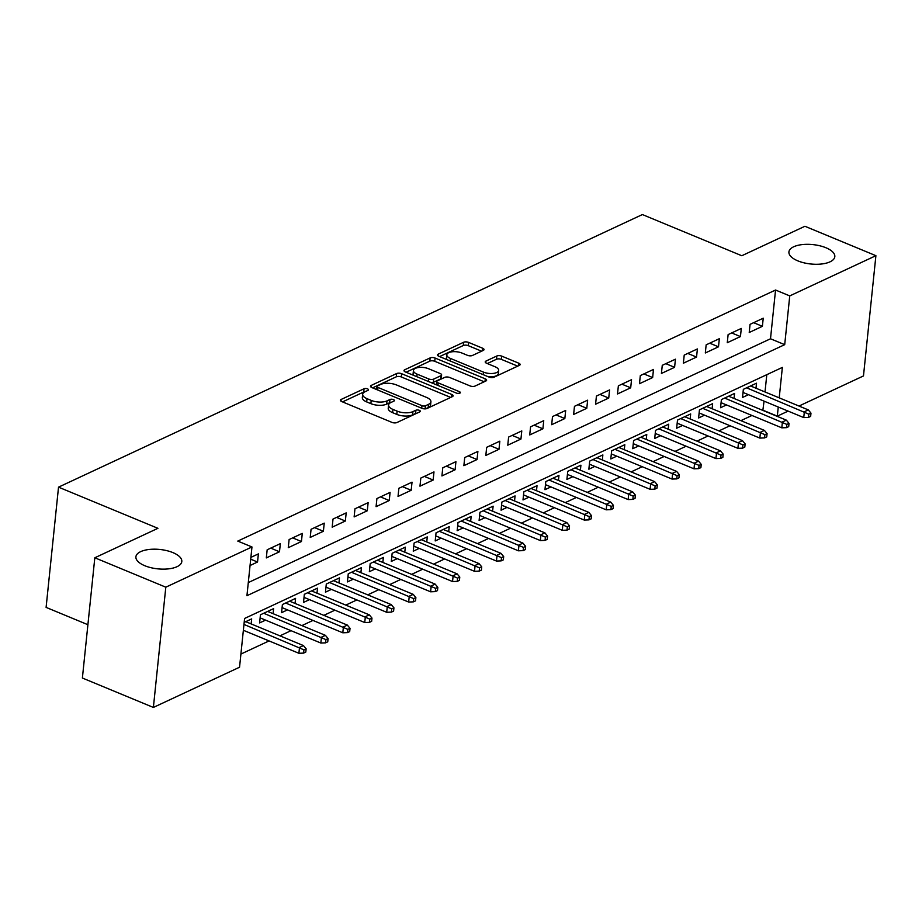 <?xml version="1.0" encoding="UTF-8"?>
<svg xmlns="http://www.w3.org/2000/svg" width="922" height="922" viewBox="0 0 922 922"><rect width="100%" height="100%" fill="white"/><g stroke="black" fill="none" stroke-linecap="round" stroke-linejoin="round"><path stroke-width="1.38" d="M364.997 391.758L367.959 390.375A2.478 1.049 5.9 0 0 368.477 389.822A2.478 1.049 5.9 0 0 367.521 388.865A2.478 1.049 5.9 0 0 364.052 388.761L341.163 399.445A3.538 1.498 5.9 0 0 340.437 400.24A3.538 1.498 5.9 0 0 341.797 401.6L391.977 422.391A3.538 1.498 5.9 0 0 396.921 422.541L419.81 411.846A2.478 1.049 5.9 0 0 420.317 411.293A2.478 1.049 5.9 0 0 419.36 410.336A2.478 1.049 5.9 0 0 415.903 410.232L412.941 411.615A11.329 4.783 5.9 0 1 397.128 411.143L392.945 409.414A11.329 4.783 5.9 0 1 388.577 405.023A11.329 4.783 5.9 0 1 390.916 402.499A2.478 1.049 5.9 0 0 389.649 402.741L386.687 404.124L387.021 400.874A11.329 4.783 5.9 0 1 371.209 400.402L367.025 398.673A11.329 4.783 5.9 0 1 362.657 394.293A11.329 4.783 5.9 0 1 364.997 391.758A2.478 1.049 5.9 0 0 363.717 392.011L342.523 401.9M416.871 413.229A2.478 1.049 5.9 0 0 415.568 413.482L412.607 414.865L412.941 411.615M390.916 402.499L393.89 401.116A2.478 1.049 5.9 0 0 394.397 400.563A2.478 1.049 5.9 0 0 393.44 399.595A2.478 1.049 5.9 0 0 389.983 399.491L387.021 400.874M797.818 260.857A23.073 9.75 5.9 0 0 821.537 264.003A23.073 9.75 5.9 0 0 834.813 256.673A23.073 9.75 5.9 0 0 825.916 247.741A23.073 9.75 5.9 0 0 802.198 244.595A23.073 9.75 5.9 0 0 788.921 251.925A23.073 9.75 5.9 0 0 797.818 260.857M144.8 565.728A23.073 9.75 5.9 0 0 168.519 568.862A23.073 9.75 5.9 0 0 181.807 561.533A23.073 9.75 5.9 0 0 172.898 552.601A23.073 9.75 5.9 0 0 149.18 549.466A23.073 9.75 5.9 0 0 135.903 556.796A23.073 9.75 5.9 0 0 144.8 565.728M483.301 350.406A3.538 1.498 5.9 0 0 484.038 349.611A3.538 1.498 5.9 0 0 482.667 348.239L468.595 342.408A3.538 1.498 5.9 0 0 463.651 342.258L438.227 354.129A3.538 1.498 5.9 0 0 437.501 354.924A3.538 1.498 5.9 0 0 438.86 356.295L489.04 377.075A3.538 1.498 5.9 0 0 493.985 377.225L519.397 365.354A3.538 1.498 5.9 0 0 520.135 364.559A3.538 1.498 5.9 0 0 518.775 363.199L501.764 356.146A3.538 1.498 5.9 0 0 496.82 356.007L485.94 361.078A3.538 1.498 5.9 0 0 485.214 361.873A3.538 1.498 5.9 0 0 486.574 363.245L495.01 366.737A9.462 3.999 5.9 0 1 498.664 370.402A9.462 3.999 5.9 0 1 493.212 373.41A9.462 3.999 5.9 0 1 483.485 372.119L450.443 358.439A9.462 3.999 5.9 0 1 446.801 354.774A9.462 3.999 5.9 0 1 452.241 351.766A9.462 3.999 5.9 0 1 461.98 353.057L467.477 355.327A3.538 1.498 5.9 0 0 472.421 355.477L483.301 350.406M779.217 397.843L782.363 367.405L244.584 618.466L239.547 667.217L153.386 707.439L82.392 678.027L94.816 557.775L157.927 528.318L58.524 487.15L642.392 214.561L741.795 255.74L804.906 226.27L875.9 255.682L863.476 375.934L798.994 406.037M94.816 557.775L165.81 587.187L251.971 546.965L246.935 595.716L784.703 344.655L789.751 295.904L875.9 255.682M248.295 582.577L770.504 338.777L775.552 290.027L237.772 541.087L251.971 546.965M775.552 290.027L789.751 295.904M401.589 373.698A3.538 1.498 5.9 0 0 396.644 373.548L371.22 385.408A3.538 1.498 5.9 0 0 370.494 386.203A3.538 1.498 5.9 0 0 371.854 387.574L422.034 408.354A3.538 1.498 5.9 0 0 426.978 408.504L452.391 396.633A3.538 1.498 5.9 0 0 453.128 395.849A3.538 1.498 5.9 0 0 451.768 394.478L401.589 373.698L401.254 376.937A3.538 1.498 5.9 0 0 396.31 376.798L372.58 387.874M404.723 369.768L430.148 357.897A3.538 1.498 5.9 0 1 435.092 358.047L485.272 378.838A3.538 1.498 5.9 0 1 486.632 380.21A3.538 1.498 5.9 0 1 485.894 380.993L475.014 386.076A3.538 1.498 5.9 0 1 470.082 385.926L449.729 377.501A3.538 1.498 5.9 0 0 444.784 377.352L437.57 380.717A3.538 1.498 5.9 0 0 436.832 381.512A3.538 1.498 5.9 0 0 438.204 382.884L459.387 391.654A2.478 1.049 5.9 0 1 460.343 392.611A2.478 1.049 5.9 0 1 458.914 393.406A2.478 1.049 5.9 0 1 456.367 393.06L405.357 371.935A3.538 1.498 5.9 0 1 403.997 370.563A3.538 1.498 5.9 0 1 404.723 369.768L404.551 371.485M755.994 388.231L756.513 383.195L743.351 389.338L742.51 397.463L748.468 394.685M734.05 398.477L734.569 393.44L721.396 399.595L720.555 407.72L726.513 404.931M712.095 408.723L712.614 403.686L699.452 409.841L698.611 417.966L704.558 415.188M690.152 418.968L690.67 413.932L677.497 420.086L676.656 428.211L682.614 425.434M668.196 429.214L668.715 424.189L655.542 430.332L654.712 438.457L660.659 435.68M646.241 439.46L646.771 434.435L633.598 440.578L632.757 448.703L638.716 445.925M624.298 449.717L624.816 444.681L611.643 450.823L610.802 458.949L616.76 456.171M602.343 459.963L602.861 454.926L589.7 461.081L588.858 469.206L594.817 466.417M580.399 470.208L580.918 465.172L567.745 471.326L566.903 479.452L572.862 476.662M558.444 480.454L558.963 475.418L545.801 481.572L544.96 489.697L550.918 486.92M536.5 490.7L537.019 485.675L523.846 491.818L523.005 499.943L528.963 497.165M514.545 500.946L515.064 495.921L501.891 502.064L501.061 510.189L507.008 507.411M492.602 511.191L493.12 506.166L479.947 512.309L479.106 520.434L485.064 517.657M470.646 521.449L471.165 516.412L457.992 522.567L457.162 530.68L463.109 527.903M448.691 531.694L449.221 526.658L436.048 532.812L435.207 540.937L441.165 538.148M426.748 541.94L427.266 536.904L414.093 543.058L413.252 551.183L419.21 548.406M404.793 552.186L405.311 547.149L392.15 553.304L391.308 561.429L397.267 558.651M382.849 562.432L383.368 557.407L370.195 563.549L369.353 571.675L375.312 568.897M360.894 572.677L361.412 567.652L348.251 573.795L347.41 581.92L353.357 579.143M338.95 582.935L339.469 577.898L326.296 584.041L325.454 592.166L331.413 589.389M316.995 593.18L317.514 588.144L304.341 594.298L303.511 602.423L309.458 599.634M295.052 603.426L295.57 598.39L282.397 604.544L281.556 612.669L287.514 609.88M273.096 613.672L273.615 608.635L260.442 614.79L259.601 622.915L265.559 620.137M250.058 565.509L257.538 562.017L258.379 553.892L250.888 557.384M280.334 543.646L267.161 549.789L266.32 557.914L279.493 551.771L280.334 543.646M302.278 533.389L289.116 539.543L288.275 547.668L301.448 541.514L302.278 533.389M324.233 523.143L311.06 529.297L310.218 537.422L323.392 531.268L324.233 523.143M346.188 512.897L333.015 519.051L332.174 527.177L345.347 521.022L346.188 512.897M368.132 502.651L354.958 508.794L354.129 516.919L367.29 510.776L368.132 502.651M390.087 492.406L376.914 498.548L376.072 506.674L389.245 500.531L390.087 492.406M412.03 482.16L398.869 488.303L398.027 496.428L411.189 490.285L412.03 482.16M433.985 471.914L420.812 478.057L419.971 486.182L433.144 480.039L433.985 471.914M455.929 461.657L442.767 467.811L441.926 475.936L455.099 469.782L455.929 461.657M477.884 451.411L464.711 457.566L463.87 465.691L477.043 459.536L477.884 451.411M499.828 441.165L486.666 447.32L485.825 455.445L498.998 449.291L499.828 441.165M521.783 430.92L508.61 437.063L507.768 445.188L520.942 439.045L521.783 430.92M543.738 420.674L530.565 426.817L529.724 434.942L542.897 428.799L543.738 420.674M565.682 410.428L552.509 416.571L551.679 424.696L564.84 418.553L565.682 410.428M587.637 400.171L574.464 406.325L573.622 414.451L586.795 408.296L587.637 400.171M609.58 389.925L596.419 396.08L595.577 404.205L608.739 398.05L609.58 389.925M631.535 379.68L618.362 385.834L617.521 393.959L630.694 387.805L631.535 379.68M653.479 369.434L640.317 375.577L639.476 383.702L652.649 377.559L653.479 369.434M675.434 359.188L662.261 365.331L661.42 373.456L674.593 367.313L675.434 359.188M697.389 348.942L684.216 355.085L683.375 363.21L696.548 357.068L697.389 348.942M719.333 338.697L706.16 344.84L705.318 352.965L718.492 346.81L719.333 338.697M741.288 328.439L728.115 334.594L727.274 342.719L740.447 336.565L741.288 328.439M749.229 332.473L762.39 326.319L763.232 318.194L750.059 324.348L749.229 332.473M240.907 654.067L269.063 640.928M279.942 635.846L291.018 630.671M301.886 625.6L312.961 620.425M323.841 615.354L334.917 610.18M345.785 605.109L356.86 599.934M367.74 594.851L378.815 589.688M389.683 584.606L400.759 579.442M411.638 574.36L422.714 569.185M433.594 564.114L444.669 558.939M455.537 553.868L466.613 548.694M477.492 543.623L488.568 538.448M499.436 533.377L510.511 528.202M521.391 523.12L532.467 517.957M543.335 512.874L554.41 507.711M565.29 502.628L576.365 497.454M587.245 492.383L598.32 487.208M609.188 482.137L620.264 476.962M631.144 471.891L642.219 466.716M653.087 461.634L664.163 456.471M675.042 451.388L686.118 446.225M696.986 441.142L708.061 435.968M718.941 430.897L730.017 425.722M740.885 420.651L751.96 415.476M762.84 410.405L764.061 401.151M765.006 391.965L766.804 374.666M251.141 623.917L251.671 618.893L244.18 622.385M58.524 487.15L46.1 607.391L87.901 624.713M153.386 707.439L165.81 587.187M788.114 411.108L777.315 416.156L778.26 407.028M763.116 410.267L777.315 416.156M770.504 338.777L784.703 344.655M257.538 562.017L250.703 559.181M279.493 551.771L270.722 548.129M301.448 541.514L292.666 537.883M323.392 531.268L314.621 527.638M345.347 521.022L336.565 517.392M367.29 510.776L358.52 507.146M389.245 500.531L380.463 496.889M411.189 490.285L402.418 486.643M433.144 480.039L424.362 476.397M455.099 469.782L446.317 466.152M477.043 459.536L468.272 455.906M498.998 449.291L490.216 445.66M520.942 439.045L512.171 435.403M542.897 428.799L534.115 425.157M564.84 418.553L556.07 414.912M586.795 408.296L578.013 404.666M608.739 398.05L599.968 394.42M630.694 387.805L621.912 384.174M652.649 377.559L643.867 373.929M674.593 367.313L665.822 363.671M696.548 357.068L687.766 353.426M718.492 346.81L709.721 343.18M740.447 336.565L731.665 332.934M762.39 326.319L753.62 322.688M362.657 394.293L362.323 397.543A11.329 4.783 5.9 0 0 366.691 401.923L367.025 398.673M386.687 404.124A11.329 4.783 5.9 0 1 370.863 403.652L366.691 401.923M388.577 405.023L388.243 408.273A11.329 4.783 5.9 0 0 392.611 412.664L392.945 409.414M412.607 414.865A11.329 4.783 5.9 0 1 396.794 414.393L392.611 412.664M450.708 397.428L401.254 376.937M377.49 385.926A2.478 1.049 5.9 0 0 376.983 386.479A2.478 1.049 5.9 0 0 377.939 387.436L421.976 405.68A2.478 1.049 5.9 0 0 425.445 405.784L428.569 404.32A11.329 4.783 5.9 0 0 430.908 401.796A11.329 4.783 5.9 0 0 426.54 397.417L396.437 384.935A11.329 4.783 5.9 0 0 380.613 384.462L377.49 385.926M430.908 401.796L430.574 405.046A11.329 4.783 5.9 0 1 428.223 407.57L425.48 408.861M406.083 372.234L429.813 361.147L430.148 357.897M484.211 381.789L434.758 361.297A3.538 1.498 5.9 0 0 429.813 361.147M436.832 381.512L436.498 384.762A3.538 1.498 5.9 0 0 436.498 384.831M428.615 368.754A9.462 3.999 5.9 0 0 418.876 367.463A9.462 3.999 5.9 0 0 413.436 370.471A9.462 3.999 5.9 0 0 417.09 374.136L428.718 378.954A3.538 1.498 5.9 0 0 433.663 379.103L440.877 375.738A3.538 1.498 5.9 0 0 441.615 374.943A3.538 1.498 5.9 0 0 440.255 373.571L428.615 368.754M413.436 370.471L413.102 373.721A9.462 3.999 5.9 0 0 413.724 375.392M431.415 382.722A3.538 1.498 5.9 0 0 433.328 382.353L433.663 379.103M441.615 374.943L441.281 378.193A3.538 1.498 5.9 0 1 440.543 378.977L433.328 382.353M446.801 354.774L446.455 358.024A9.462 3.999 5.9 0 0 447.089 359.695M487.83 376.579A9.462 3.999 5.9 0 0 498.329 373.652L498.664 370.402M517.715 366.149L501.43 359.396A3.538 1.498 5.9 0 0 496.485 359.257L487.3 363.545M481.607 351.19L468.261 345.658A3.538 1.498 5.9 0 0 463.317 345.508L439.587 356.595M303.603 653.099L305.793 652.073L306.139 648.823L303.937 649.849L303.603 653.099L298.901 653.283L299.5 647.428L303.453 645.584L245.713 621.67M303.937 649.849L243.961 624.424M298.901 653.283L243.362 630.279M303.453 645.584L306.139 648.823M325.547 642.853L327.748 641.827L328.082 638.577L325.892 639.603L325.547 642.853L320.844 643.037L321.455 637.183L325.408 635.339L267.657 611.424M325.892 639.603L263.704 613.268M320.844 643.037L260.131 617.878M325.408 635.339L328.082 638.577M347.502 632.607L349.692 631.582L350.037 628.331L347.836 629.357L347.502 632.607L342.8 632.792L343.399 626.937L347.352 625.093L289.612 601.179M347.836 629.357L285.659 603.023M342.8 632.792L282.074 607.633M347.352 625.093L350.037 628.331M369.457 622.362L371.647 621.336L371.981 618.086L369.791 619.111L369.457 622.362L364.743 622.534L365.354 616.691L369.307 614.847L311.555 590.921M369.791 619.111L307.614 592.765M364.743 622.534L304.03 597.387M369.307 614.847L371.981 618.086M391.401 612.116L393.602 611.09L393.936 607.84L391.735 608.866L391.401 612.116L386.698 612.289L387.298 606.446L391.251 604.602L333.51 580.676M391.735 608.866L329.557 582.52M386.698 612.289L325.973 587.141M391.251 604.602L393.936 607.84M413.356 601.859L415.545 600.833L415.88 597.583L413.69 598.609L413.356 601.859L408.653 602.043L409.253 596.188L413.206 594.344L355.466 570.43M413.69 598.609L351.513 572.274M408.653 602.043L347.928 576.895M413.206 594.344L415.88 597.583M435.299 591.613L437.501 590.587L437.835 587.337L435.633 588.363L435.299 591.613L430.597 591.797L431.208 585.943L435.149 584.099L377.409 560.184M435.633 588.363L373.456 562.028M430.597 591.797L369.872 566.638M435.149 584.099L437.835 587.337M457.254 581.367L459.444 580.341L459.778 577.091L457.589 578.117L457.254 581.367L452.552 581.552L453.151 575.697L457.105 573.853L399.364 549.938M457.589 578.117L395.411 551.782M452.552 581.552L391.827 556.392M457.105 573.853L459.778 577.091M479.198 571.121L481.399 570.096L481.733 566.846L479.544 567.871L479.198 571.121L474.496 571.306L475.107 565.451L479.048 563.607L421.308 539.693M479.544 567.871L417.355 541.537M474.496 571.306L413.782 546.147M479.048 563.607L481.733 566.846M501.153 560.876L503.343 559.85L503.689 556.6L501.487 557.626L501.153 560.876L496.451 561.049L497.05 555.205L501.003 553.361L443.263 529.435M501.487 557.626L439.31 531.279M496.451 561.049L435.726 535.901M501.003 553.361L503.689 556.6M523.108 550.63L525.298 549.604L525.632 546.354L523.442 547.38L523.108 550.63L518.394 550.803L519.005 544.96L522.958 543.116L465.207 519.19M523.442 547.38L461.265 521.034M518.394 550.803L457.681 525.655M522.958 543.116L525.632 546.354M545.052 540.373L547.253 539.358L547.587 536.108L545.386 537.123L545.052 540.373L540.35 540.557L540.949 534.714L544.902 532.87L487.162 508.944M545.386 537.123L483.209 510.788M540.35 540.557L479.624 515.41M544.902 532.87L547.587 536.108M567.007 530.127L569.197 529.101L569.531 525.851L567.341 526.877L567.007 530.127L562.293 530.311L562.904 524.457L566.857 522.613L509.105 498.698M567.341 526.877L505.164 500.542M562.293 530.311L501.58 505.164M566.857 522.613L569.531 525.851M588.951 519.881L591.152 518.856L591.486 515.605L589.285 516.631L588.951 519.881L584.248 520.066L584.848 514.211L588.801 512.367L531.06 488.453M589.285 516.631L527.107 490.297M584.248 520.066L523.523 494.907M588.801 512.367L591.486 515.605M610.906 509.636L613.095 508.61L613.43 505.36L611.24 506.385L610.906 509.636L606.203 509.82L606.803 503.965L610.756 502.121L553.016 478.207M611.24 506.385L549.063 480.051M606.203 509.82L545.478 484.661M610.756 502.121L613.43 505.36M632.849 499.39L635.051 498.364L635.385 495.114L633.183 496.14L632.849 499.39L628.147 499.574L628.758 493.719L632.699 491.875L574.959 467.961M633.183 496.14L571.006 469.805M628.147 499.574L567.422 474.415M632.699 491.875L635.385 495.114M654.804 489.144L656.994 488.118L657.328 484.868L655.139 485.894L654.804 489.144L650.102 489.317L650.702 483.474L654.655 481.63L596.914 457.704M655.139 485.894L592.961 459.548M650.102 489.317L589.377 464.169M654.655 481.63L657.328 484.868M676.748 478.898L678.949 477.873L679.284 474.623L677.094 475.648L676.748 478.898L672.046 479.071L672.657 473.228L676.61 471.384L618.858 447.458M677.094 475.648L614.905 449.302M672.046 479.071L611.332 453.924M676.61 471.384L679.284 474.623M698.703 468.641L700.893 467.615L701.239 464.365L699.037 465.391L698.703 468.641L694.001 468.825L694.6 462.971L698.553 461.127L640.813 437.212M699.037 465.391L636.86 439.056M694.001 468.825L633.276 443.678M698.553 461.127L701.239 464.365M720.658 458.395L722.848 457.37L723.182 454.12L720.992 455.145L720.658 458.395L715.945 458.58L716.555 452.725L720.508 450.881L662.757 426.967M720.992 455.145L658.815 428.811M715.945 458.58L655.231 433.421M720.508 450.881L723.182 454.12M742.602 448.15L744.803 447.124L745.137 443.874L742.936 444.9L742.602 448.15L737.9 448.334L738.499 442.479L742.452 440.635L684.712 416.721M742.936 444.9L680.759 418.565M737.9 448.334L677.174 423.175M742.452 440.635L745.137 443.874M764.557 437.904L766.747 436.878L767.081 433.628L764.891 434.654L764.557 437.904L759.843 438.088L760.454 432.234L764.407 430.39L706.667 406.475M764.891 434.654L702.714 408.319M759.843 438.088L699.13 412.929M764.407 430.39L767.081 433.628M786.501 427.658L788.702 426.632L789.036 423.382L786.835 424.408L786.501 427.658L781.798 427.831L782.409 421.988L786.351 420.144L728.611 396.218M786.835 424.408L724.657 398.062M781.798 427.831L721.073 402.683M786.351 420.144L789.036 423.382M808.456 417.412L810.645 416.387L810.98 413.137L808.79 414.162L808.456 417.412L803.754 417.585L804.353 411.742L808.306 409.898L750.566 385.972M808.79 414.162L746.613 387.816M803.754 417.585L743.028 392.438M808.306 409.898L810.98 413.137M363.717 392.011L364.052 388.761M415.568 413.482L415.903 410.232M389.649 402.741L389.983 399.491M370.863 403.652L371.209 400.402M396.794 414.393L397.128 411.143M340.99 401.162L341.163 399.445M451.492 397.059L451.768 394.478M371.047 387.125L371.22 385.408M396.31 376.798L396.644 373.548M377.674 389.983L377.939 387.436M421.723 408.227L421.976 405.68M425.123 408.884L425.445 405.784M428.223 407.57L428.569 404.32M434.758 361.297L435.092 358.047M484.995 381.42L485.272 378.838M437.938 385.431L438.204 382.884M459.214 393.36L459.387 391.654M416.825 376.683L417.09 374.136M428.465 381.501L428.718 378.954M440.543 378.977L440.877 375.738M450.19 360.986L450.443 358.439M483.22 374.666L483.485 372.119M485.767 362.795L485.94 361.078M496.485 359.257L496.82 356.007M501.43 359.396L501.764 356.146M518.498 365.78L518.775 363.199M438.054 355.846L438.227 354.129M463.317 345.508L463.651 342.258M468.261 345.658L468.595 342.408M482.402 350.821L482.667 348.239M376.66 389.568L376.983 386.479"/></g></svg>
